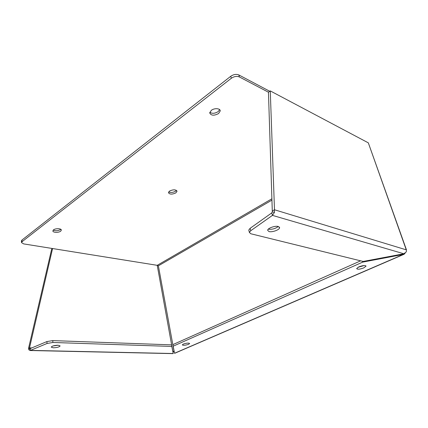 <?xml version="1.0" encoding="UTF-8"?>
<svg xmlns="http://www.w3.org/2000/svg" width="428" height="428" viewBox="0 0 428 428"><rect width="100%" height="100%" fill="white"/><g stroke="black" fill="none" stroke-linecap="round" stroke-linejoin="round"><path stroke-width="0.64" d="M211.32 110.344C214.364 107.877 220.356 108.284 220.227 110.922L218.58 113.554C214.064 115.886 211.106 115.683 209.72 112.955L211.32 110.344M209.811 112.28C212.106 113.794 214.867 113.586 218.103 111.649L219.655 109.664M53.516 229.863C55.501 228.204 61.418 228.397 61.354 230.104L60.68 231.195C58.69 232.832 52.826 232.655 52.863 230.943L53.516 229.863M53.233 230.109C55.587 231.083 58.005 230.906 60.487 229.585L60.792 229.317M169.552 191.081C173.281 189.369 175.769 189.427 177.015 191.252L175.876 192.868C172.168 194.563 169.691 194.499 168.439 192.68L169.552 191.081M168.675 191.915C170.713 192.825 172.998 192.589 175.539 191.225L176.443 190.358M358.942 266.831C362.981 265.365 365.335 265.157 365.999 266.211L363.688 267.928C359.68 269.378 357.343 269.581 356.668 268.538L358.942 266.831M364.142 265.531L357.92 267.345M183.307 344.101C186.56 343.026 188.668 342.828 189.631 343.513L188.609 344.305C185.377 345.375 183.275 345.567 182.301 344.888L183.307 344.101M278.328 226.498C275.236 225.486 267.58 228.215 267.644 230.291L268.961 231.548C272.08 232.511 279.586 229.841 279.591 227.75L278.328 226.498M268.292 229.173L268.335 229.183C272.031 229.611 275.354 228.713 278.307 226.492M53.313 347.804L51.226 347.14C52.002 346.022 54.286 345.385 58.08 345.236L60.129 345.899C59.353 347.017 57.079 347.648 53.313 347.804M58.181 345.241L52.981 345.974M406.498 249.963L368.315 142.845L270.271 90.907L268.452 92.223L239.375 76.949C236.812 75.949 234.127 76.387 231.318 78.276L22.106 241.66L21.55 242.623L23.7 243.906L157.226 265.323L158.376 265.809L157.226 265.323L271.935 198.769M269.752 91.282L238.824 74.937C236.267 73.926 233.586 74.365 230.783 76.254L21.956 240.049L21.405 241.012L21.55 242.623M157.285 265.333L52.569 248.54L51.644 249.208L28.526 348.435L29.516 347.878L52.569 248.54M174.137 351.238L174.116 351.832M271.978 200.101L158.376 265.809L174.041 351.281L172.955 351.49L172.998 352.046L171.532 344.861L52.724 340.608L46.893 341.576L30.297 348.536L30.463 350.388L28.986 349.96L28.526 348.435M174.03 351.672L173.099 351.853M405.177 253.114L404.15 254.221L403.304 254.435L362.725 262.102L173.196 346.172L174.517 353.26L174.822 353.244L403.973 254.302M270.271 90.907L274.482 209.757L274.428 212.416L272.449 215.375L403.866 253.772L406.295 251.851L406.418 250.535M360.638 260.834L172.907 344.594L173.196 346.172M187.175 343.149L184.463 343.689M403.123 253.916L403.304 254.435L174.517 353.26M268.452 92.223L272.315 211.86L271.78 212.887L250.113 228.322L250.722 230.729L272.449 215.375L271.78 212.887M368.315 142.845L406.263 249.845L274.482 209.757L272.331 210.967M362.725 262.102L362.463 261.289M28.986 349.96L29.671 348.387L30.297 348.536M29.671 348.387L29.516 347.878L31.726 347.932M172.987 352.303L173.147 351.907M29.955 350.511L172.944 353.619L173.212 353.517L172.933 352.009M274.428 212.416L272.315 211.86M248.925 230.628L248.78 230.05L250.113 228.322M173.212 353.517L171.821 346.439L52.928 342.48L47.085 343.454L30.463 350.388L173.212 353.517M403.866 253.772L363.174 261.46L250.824 233.763L249.38 232.447L250.722 230.729M171.821 346.439L171.532 344.861M239.375 76.949L238.824 74.937M230.783 76.254L231.318 78.276M22.106 241.66L21.956 240.049M172.832 351.49L157.226 265.323M47.085 343.454L46.893 341.576M52.928 342.48L52.724 340.608M220.04 110.189L220.227 110.922M176.957 190.963L177.015 191.252M365.887 265.852L365.999 266.211M249.38 232.447L248.78 230.05M279.42 227.124L279.591 227.75"/></g></svg>
